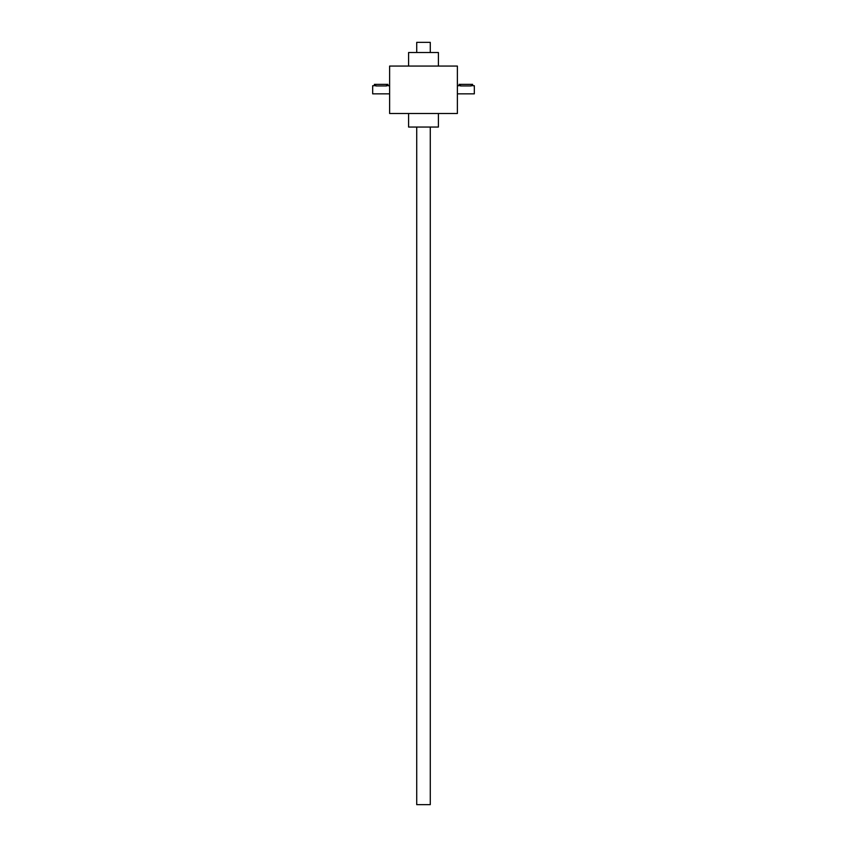<?xml version="1.0" encoding="UTF-8"?>
<svg xmlns="http://www.w3.org/2000/svg" width="847" height="847" viewBox="0 0 847 847"><rect width="100%" height="100%" fill="white"/><g stroke="black" fill="none" stroke-linecap="round" stroke-linejoin="round"><path stroke-width="1.27" d="M389.62 66.066L389.62 113.498L457.38 113.498L457.38 66.066L389.62 66.066M408.593 66.066L408.593 52.514L438.407 52.514L438.407 66.066M408.593 113.498L408.593 127.05L438.407 127.05L438.407 113.498M374.48 85.748L374.374 84.361L387.926 84.361L387.82 85.748M389.62 93.848L372.68 93.848L372.68 85.716L374.374 85.716M386.571 84.361L386.571 85.949C388.318 85.695 388.318 85.695 386.571 85.949L375.729 85.949C373.982 85.695 373.982 85.695 375.729 85.949L375.729 84.361M459.18 85.748L459.074 84.361L472.626 84.361L472.52 85.748M472.626 85.716L474.32 85.716L474.32 93.848L457.38 93.848M460.429 84.361L460.429 85.949C458.682 85.695 458.682 85.695 460.429 85.949L471.271 85.949C473.018 85.695 473.018 85.695 471.271 85.949L471.271 84.361M430.276 127.05L430.276 804.65L416.724 804.65L416.724 127.05M430.276 52.514L430.276 42.35L416.724 42.35L416.724 52.514M387.926 85.716L389.62 85.716M459.074 85.716L457.38 85.716"/></g></svg>
